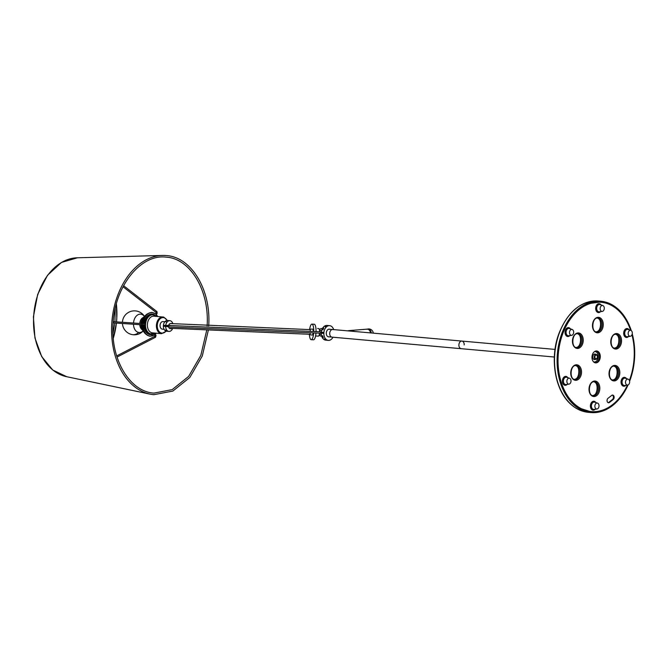 <?xml version="1.0" encoding="UTF-8"?>
<svg xmlns="http://www.w3.org/2000/svg" width="668" height="668" viewBox="0 0 668 668"><rect width="100%" height="100%" fill="white"/><g stroke="black" fill="none" stroke-linecap="round" stroke-linejoin="round"><path stroke-width="1" d="M595.046 301.685A55.077 38.093 -84.9 0 1 601.1 302.27M591.314 411.588A55.077 38.093 -84.9 0 1 585.251 411.096M627.778 385.035A55.561 38.427 -84.9 0 1 590.955 412.239A55.561 38.427 -84.9 0 1 573.637 404.215A55.561 38.427 -84.9 0 1 559.951 340.254A55.561 38.427 -84.9 0 1 600.858 301.569A55.561 38.427 -84.9 0 1 618.176 309.585A55.561 38.427 -84.9 0 1 630.984 330.46M632.128 334.326A55.561 38.427 -84.9 0 1 629.523 380.844M589.669 412.089A55.561 38.427 95.1 0 0 596.198 411.563M628.087 384.935A55.878 38.652 -84.9 0 1 590.929 412.557A55.878 38.652 -84.9 0 1 573.511 404.491A55.878 38.652 -84.9 0 1 559.742 340.154A55.878 38.652 -84.9 0 1 600.891 301.251A55.878 38.652 -84.9 0 1 618.309 309.317A55.878 38.652 -84.9 0 1 631.293 330.652M632.245 333.841A55.878 38.652 -84.9 0 1 629.615 381.261M605.901 303.163A55.561 38.427 95.1 0 0 599.563 301.485M464.193 344.922A3.824 2.647 95.1 0 0 461.889 341.072L332.689 329.516A3.824 2.647 95.1 0 0 329.708 333.282A3.824 2.647 95.1 0 0 332.013 337.131L554.331 357.021M461.889 341.072A3.824 2.647 95.1 0 0 458.899 344.838A3.824 2.647 95.1 0 0 461.204 348.688A3.824 2.647 95.1 0 1 458.899 344.838A3.824 2.647 95.1 0 1 461.889 341.072L555.016 349.406M168.653 325.475L319.329 331.745L323.345 332.397M170.064 325.216L166.006 325.508M168.353 326.543L163.652 326.318A5.386 3.724 -84.9 0 1 163.702 325.324L168.637 325.55A2.396 1.662 95.1 0 1 168.971 324.631A2.597 1.795 95.1 0 1 170.449 323.487L172.812 323.521A5.386 3.724 95.1 0 0 169.881 320.69A5.386 3.724 95.1 0 0 165.714 325.5L166.148 325.976L165.647 326.41L169.981 327.011L323.562 333.324M168.779 326.602L167.96 326.51M322.059 332.28L320.724 332.188M321.35 332.246L321.767 332.322M169.989 328.631L170.348 328.664A2.597 1.795 95.1 0 1 170.165 328.664A2.597 1.795 95.1 0 1 168.82 327.47A2.396 1.662 95.1 0 1 168.587 326.569L169.981 327.011M165.28 325.416L165.23 326.335L165.714 326.351M322.368 328.623L321.634 328.556A3.791 2.622 95.1 0 0 319.421 329.867M319.488 330.251L321.65 330.443M319.212 334.843A3.791 2.622 95.1 0 0 320.957 336.113L321.692 336.179M321.35 334.584L319.863 334.451M321.341 334.509L319.321 334.426M320.932 330.384L319.496 330.318M321.625 330.535L319.513 330.443M569.871 330.852A2.989 2.071 95.1 0 0 569.754 333.975A2.989 2.071 95.1 0 0 571.649 335.344A2.989 2.071 95.1 0 0 573.294 333.891A2.989 2.071 95.1 0 0 572.175 329.466A2.989 2.071 95.1 0 0 569.871 330.852M567.065 382.622A2.989 2.071 95.1 0 0 569.002 384.125A2.989 2.071 95.1 0 0 570.814 379.7A2.989 2.071 95.1 0 0 569.528 378.247A2.989 2.071 95.1 0 0 567.357 379.374A2.989 2.071 95.1 0 0 567.065 382.622M596.783 409A2.989 2.071 95.1 0 0 597.008 408.991A2.989 2.071 95.1 0 0 599.004 406.202A2.989 2.071 95.1 0 0 597.534 403.113A2.989 2.071 95.1 0 0 597.1 403.038A2.989 2.071 95.1 0 0 594.871 405.985A2.989 2.071 95.1 0 0 596.783 409M629.298 383.616A2.989 2.071 95.1 0 0 628.179 379.182A2.989 2.071 95.1 0 0 625.874 380.576A2.989 2.071 95.1 0 0 625.766 383.699A2.989 2.071 95.1 0 0 627.653 385.06A2.989 2.071 95.1 0 0 629.298 383.616M632.103 331.846A2.989 2.071 95.1 0 0 630.817 330.393A2.989 2.071 95.1 0 0 628.646 331.52A2.989 2.071 95.1 0 0 628.354 334.768A2.989 2.071 95.1 0 0 630.291 336.271A2.989 2.071 95.1 0 0 632.103 331.846M596.457 350.95A5.987 4.142 95.1 0 0 591.998 356.704A5.987 4.142 95.1 0 0 595.605 362.891A5.987 4.142 95.1 0 0 595.814 362.899A5.987 4.142 95.1 0 0 600.273 357.138A5.987 4.142 95.1 0 0 596.674 350.959A5.987 4.142 95.1 0 0 596.457 350.95M630.625 330.334A54.876 37.959 95.1 0 0 601.025 302.262A54.876 37.959 95.1 0 0 599.104 302.161A54.876 37.959 95.1 0 0 558.223 354.933A54.876 37.959 95.1 0 0 591.247 411.588A54.876 37.959 95.1 0 0 593.176 411.688A54.876 37.959 95.1 0 0 627.452 385.094M629.39 380.451A54.876 37.959 95.1 0 0 631.961 334.785M602.386 305.46A2.989 2.071 95.1 0 0 600.156 308.416A2.989 2.071 95.1 0 0 602.06 311.43A2.989 2.071 95.1 0 0 602.294 311.413A2.989 2.071 95.1 0 0 604.281 308.633A2.989 2.071 95.1 0 0 602.82 305.535A2.989 2.071 95.1 0 0 602.386 305.46M595.789 354.391A2.797 1.929 95.1 0 0 594.854 354.007A2.797 1.929 95.1 0 0 592.766 356.762A2.797 1.929 95.1 0 0 594.553 359.584A2.797 1.929 95.1 0 0 595.347 359.359M609.441 402.47L613.191 399.539A2.396 1.653 95.1 0 0 614.117 396.926A2.396 1.653 95.1 0 0 612.69 395.072A2.396 1.653 95.1 0 0 611.763 395.373L608.005 398.303A2.396 1.653 95.1 0 0 607.22 401.56A2.396 1.653 95.1 0 0 609.441 402.47L608.723 402.403L612.472 399.481A2.396 1.653 95.1 0 0 613.416 397.118A2.396 1.653 95.1 0 0 612.322 395.097M608.156 402.687A2.396 1.653 95.1 0 0 608.723 402.403M597.718 356.453A2.296 1.586 95.1 0 0 597.71 356.403A2.296 1.586 95.1 0 0 595.898 354.691A2.296 1.586 95.1 0 0 594.562 357.388A2.296 1.586 95.1 0 0 595.914 359.209A2.296 1.586 95.1 0 0 597.593 357.714A2.296 1.586 95.1 0 0 597.718 356.453M597.593 357.714L597.576 357.772A2.497 1.728 -84.9 0 1 597.576 357.772A2.497 1.728 -84.9 0 1 595.772 359.392A2.497 1.728 -84.9 0 1 594.278 357.422A2.497 1.728 -84.9 0 1 596.215 354.424A2.497 1.728 -84.9 0 1 597.701 356.345A2.497 1.728 -84.9 0 1 597.71 356.37M594.904 357.288A1.795 1.244 95.1 0 0 595.981 358.716A1.795 1.244 95.1 0 0 597.376 356.562A1.795 1.244 95.1 0 0 596.299 355.134A1.795 1.244 95.1 0 0 594.904 357.288M166.599 326.452L165.656 326.401M163.652 326.318L165.622 326.351M166.399 330.159L165.497 330.042L166.399 330.159M166.85 321.809L165.948 321.776L166.85 321.809M165.656 326.502A5.386 3.724 95.1 0 0 168.921 331.428A5.386 3.724 95.1 0 0 172.536 328.698L169.622 328.489M169.881 320.69L167.584 320.49A5.386 3.724 95.1 0 0 163.393 325.525A5.386 3.724 95.1 0 0 166.624 331.219L168.921 331.428M170.348 328.664L172.536 328.698M164.077 329.291L162.332 329.14A3.791 2.622 -84.9 0 1 160.044 325.316A3.791 2.622 -84.9 0 1 163.009 321.584L164.879 321.751M309.877 334.292L170.315 328.297A3.791 2.622 -84.9 0 1 170.19 328.497M317.166 336.062L315.638 335.996M317.191 336.071L318.36 336.121A3.791 1.06 -87.5 0 0 319.479 333.499M317.609 328.514L318.686 328.547A3.791 1.06 -87.5 0 1 319.588 331.837M315.947 333.399A7.782 2.171 92.5 0 1 313.526 339.795L311.23 339.695A7.782 2.171 92.5 0 1 309.426 334.693M313.651 333.299A7.782 2.171 92.5 0 1 311.23 339.695M309.067 334.259A2.755 0.768 -87.5 0 0 309.434 334.693A2.755 0.768 -87.5 0 0 310.219 333.148M309.434 334.693L312.248 335.052A2.989 0.835 -87.5 0 0 313.108 333.274M310.353 331.353A2.755 0.768 -87.5 0 0 309.676 329.19A2.755 0.768 -87.5 0 0 309.267 329.591M313.234 331.478A2.989 0.835 -87.5 0 0 312.507 329.074L309.676 329.19A7.782 2.171 92.5 0 1 311.906 324.139A7.782 2.171 92.5 0 1 313.751 331.503M311.906 324.139L314.202 324.239A7.782 2.171 92.5 0 1 316.048 331.604M349.364 331.011A2.396 1.728 -89.1 0 0 348.195 330.902M349.857 331.052A2.597 1.87 -89.1 0 0 348.838 330.61A2.597 1.87 -89.1 0 0 347.978 330.885M371.241 332.965A4.484 3.24 -89.1 0 0 368.268 329.032A4.484 3.24 -89.1 0 0 367.375 329.132L348.838 330.61M323.788 328.005L322.861 329.9L323.788 328.005M323.27 337.632L322.544 335.712L323.27 337.632M324.448 338.918L325.141 339.528L324.448 338.918M325.859 326.209L325.107 326.802L325.859 326.209M333.674 329.608A7.381 5.11 95.1 0 0 329.641 325.667A7.381 5.11 95.1 0 0 329.382 325.65A7.381 5.11 95.1 0 0 323.88 332.756A7.381 5.11 95.1 0 0 328.322 340.379A7.381 5.11 95.1 0 0 328.581 340.388A7.381 5.11 95.1 0 0 332.99 337.215M327.312 325.466A7.381 5.11 95.1 0 0 327.053 325.433A7.381 5.11 95.1 0 0 326.794 325.425A7.381 5.11 95.1 0 0 321.316 332.213L323.621 332.413A7.381 5.11 -84.9 0 0 323.562 333.416L321.575 333.232M321.266 333.24A7.381 5.11 95.1 0 0 325.733 340.146L328.322 340.379M329.858 329.291A3.874 2.68 95.1 0 0 329.324 329.165A3.874 2.68 95.1 0 0 329.19 329.157A3.874 2.68 95.1 0 0 326.301 332.881A3.874 2.68 95.1 0 0 328.631 336.881A3.874 2.68 95.1 0 0 328.773 336.889A3.874 2.68 95.1 0 0 329.182 336.847M152.613 332.873A8.383 5.795 -84.9 0 1 152.446 332.864A8.383 5.795 -84.9 0 1 151.736 332.731A8.383 5.795 -84.9 0 1 147.561 322.97A8.383 5.795 -84.9 0 1 153.941 316.164A8.383 5.795 -84.9 0 1 154.108 316.181M149.958 333.683A9.594 6.638 -84.9 0 1 145.44 323.821A9.594 6.638 -84.9 0 1 151.636 314.912M147.62 313.751A11.172 7.732 95.1 0 0 142.117 323.613M142.059 324.807A11.172 7.732 95.1 0 0 143.278 330.827A11.172 7.732 95.1 0 0 145.799 334.117M145.198 315.722A9.177 6.346 95.1 0 0 141.19 323.562M141.148 324.765A9.177 6.346 95.1 0 0 142.15 329.441A9.177 6.346 95.1 0 0 143.762 331.745M142.86 329.808L142.651 329.174M141.649 324.673L142.067 325.5M142.827 320.047L142.61 320.782M144.363 316.916L144.831 316.448M142.835 327.019A11.773 8.141 -84.9 0 1 142.727 324.815M142.785 323.621A11.773 8.141 -84.9 0 1 143.445 320.214M208.7 325.934C211.238 290.096 191.507 257.005 166.307 255.56A69.848 48.313 95.1 0 0 162.399 255.443L77.087 257.798A59.87 41.408 95.1 0 0 33.642 316.866A59.87 41.408 95.1 0 0 66.449 376.66L149.991 394.12A69.848 48.313 95.1 0 0 153.865 394.696L172.845 391.064L189.837 377.462L202.295 355.986L208.408 329.883M116.8 318.219A59.711 41.299 95.1 0 0 116.366 303.907L116.808 318.219A59.711 41.299 95.1 0 1 116.524 321.884L116.808 318.219M113.293 338.25A59.711 41.299 95.1 0 0 116.399 323.078L113.301 338.275M162.399 255.443A69.848 48.313 95.1 0 0 111.715 324.364A69.848 48.313 95.1 0 0 149.991 394.12M144.555 324.848A0.601 0.434 -89.1 0 0 144.572 323.654L142.359 323.613A0.601 0.434 -89.1 0 1 142.342 324.815L144.555 324.848A9.978 6.905 95.1 0 0 150.584 334.301A9.978 6.905 95.1 0 0 150.726 334.309M155.519 315.63L155.945 316.006L156.963 313.342M133.483 324.239A9.218 6.379 95.1 0 0 138.685 332.455A9.218 6.379 95.1 0 0 143.077 330.977M144.38 316.356A9.218 6.379 95.1 0 0 141.09 314.194A9.218 6.379 95.1 0 0 133.517 323.045M598.303 301.017A55.878 38.652 95.1 0 0 557.162 339.928A55.878 38.652 95.1 0 0 570.923 404.257A55.878 38.652 95.1 0 0 588.341 412.323C581.886 411.705 576.008 408.991 570.706 404.165C554.874 390.329 549.547 358.248 558.874 333.666C567.733 311.614 580.876 300.734 598.303 301.017L600.891 301.251M595.246 301.66A55.077 38.093 -84.9 0 1 597.776 301.769M587.957 411.488A55.077 38.093 -84.9 0 1 585.452 411.154M593.902 381.779A6.981 4.835 -84.9 0 1 597.501 389.06A6.981 4.835 -84.9 0 1 592.666 395.59M594.462 381.779L594.244 381.762C588.55 381.01 587.489 395.873 593.217 395.69A6.981 4.835 95.1 0 0 593.46 395.706A6.981 4.835 95.1 0 0 598.662 388.985A6.981 4.835 95.1 0 0 594.462 381.779A6.981 4.835 95.1 0 0 594.269 381.762M594.829 381.019A7.782 5.386 -84.9 0 1 599.806 388.868A7.782 5.386 -84.9 0 1 593.994 396.55A7.782 5.386 -84.9 0 1 589.026 388.701A7.782 5.386 -84.9 0 1 594.829 381.019M577.686 333.666C571.983 332.914 570.931 347.777 576.651 347.594A6.981 4.835 95.1 0 0 576.901 347.611A6.981 4.835 95.1 0 0 582.104 340.889A6.981 4.835 95.1 0 0 577.895 333.683A6.981 4.835 95.1 0 0 577.711 333.666L577.895 333.683M578.271 332.923A7.782 5.386 -84.9 0 1 583.239 340.772A7.782 5.386 -84.9 0 1 577.428 348.454A7.782 5.386 -84.9 0 1 572.459 340.605A7.782 5.386 -84.9 0 1 578.271 332.923M577.336 333.683A6.981 4.835 -84.9 0 1 580.943 340.964A6.981 4.835 -84.9 0 1 576.1 347.494M576.175 365.538L575.958 365.53C570.255 364.77 569.203 379.633 574.931 379.457A6.981 4.835 95.1 0 0 575.173 379.466A6.981 4.835 95.1 0 0 580.375 372.752A6.981 4.835 95.1 0 0 576.175 365.538A6.981 4.835 95.1 0 0 575.983 365.53M576.542 364.786A7.782 5.386 -84.9 0 1 581.511 372.635A7.782 5.386 -84.9 0 1 575.707 380.317A7.782 5.386 -84.9 0 1 570.731 372.46A7.782 5.386 -84.9 0 1 576.542 364.786M575.616 365.546A6.981 4.835 -84.9 0 1 579.214 372.827A6.981 4.835 -84.9 0 1 574.38 379.349M614.259 366.139C608.556 365.379 607.504 380.242 613.232 380.067A6.981 4.835 95.1 0 0 613.475 380.075A6.981 4.835 95.1 0 0 618.677 373.362A6.981 4.835 95.1 0 0 614.476 366.147A6.981 4.835 95.1 0 0 614.284 366.139L614.476 366.147M614.844 365.396A7.782 5.386 -84.9 0 1 619.812 373.245A7.782 5.386 -84.9 0 1 614.001 380.927A7.782 5.386 -84.9 0 1 609.032 373.07A7.782 5.386 -84.9 0 1 614.844 365.396M613.917 366.156A6.981 4.835 -84.9 0 1 617.516 373.437A6.981 4.835 -84.9 0 1 612.681 379.958M616.197 334.292L615.988 334.276C610.285 333.524 609.233 348.387 614.952 348.203A6.981 4.835 95.1 0 0 615.203 348.22A6.981 4.835 95.1 0 0 620.405 341.498A6.981 4.835 95.1 0 0 616.197 334.292A6.981 4.835 95.1 0 0 616.005 334.276M616.572 333.532A7.782 5.386 -84.9 0 1 621.541 341.381A7.782 5.386 -84.9 0 1 615.729 349.063A7.782 5.386 -84.9 0 1 610.761 341.214A7.782 5.386 -84.9 0 1 616.572 333.532M615.637 334.292A6.981 4.835 -84.9 0 1 619.236 341.573A6.981 4.835 -84.9 0 1 614.401 348.103M597.91 318.051L597.693 318.043C591.998 317.283 590.938 332.146 596.666 331.971A6.981 4.835 95.1 0 0 596.908 331.979A6.981 4.835 95.1 0 0 602.119 325.266A6.981 4.835 95.1 0 0 597.91 318.051A6.981 4.835 95.1 0 0 597.718 318.043M598.286 317.3A7.782 5.386 -84.9 0 1 603.254 325.149A7.782 5.386 -84.9 0 1 597.442 332.831A7.782 5.386 -84.9 0 1 592.474 324.974A7.782 5.386 -84.9 0 1 598.286 317.3M597.351 318.06A6.981 4.835 -84.9 0 1 600.95 325.341A6.981 4.835 -84.9 0 1 596.115 331.862M572.175 329.466L569.345 328.522A3.682 2.547 95.1 0 0 568.81 328.431A3.682 2.547 95.1 0 0 566.506 330.234A3.682 2.547 95.1 0 0 568.418 335.779A3.682 2.547 95.1 0 0 568.693 335.762L571.649 335.344M569.862 335.595A4.467 3.09 -84.9 0 1 567.892 336.522A4.467 3.09 -84.9 0 1 565.044 332.013A4.467 3.09 -84.9 0 1 568.376 327.604A4.467 3.09 -84.9 0 1 570.464 328.898M569.528 378.247L566.698 377.311A3.682 2.547 95.1 0 0 566.172 377.22A3.682 2.547 95.1 0 0 563.667 382.697A3.682 2.547 95.1 0 0 565.771 384.568A3.682 2.547 95.1 0 0 566.055 384.551L569.002 384.125M567.215 384.384A4.467 3.09 -84.9 0 1 565.253 385.311A4.467 3.09 -84.9 0 1 562.398 380.802A4.467 3.09 -84.9 0 1 565.738 376.393A4.467 3.09 -84.9 0 1 567.817 377.679M597.534 403.113L594.704 402.169A3.682 2.547 95.1 0 0 594.178 402.086A3.682 2.547 95.1 0 0 591.422 405.71A3.682 2.547 95.1 0 0 593.777 409.426A3.682 2.547 95.1 0 0 594.061 409.409A3.682 2.547 95.1 0 0 594.336 409.35M595.221 409.242A4.467 3.09 -84.9 0 1 593.251 410.169A4.467 3.09 -84.9 0 1 590.403 405.66A4.467 3.09 -84.9 0 1 593.735 401.251A4.467 3.09 -84.9 0 1 595.823 402.545M628.179 379.182L625.348 378.247A3.682 2.547 95.1 0 0 624.822 378.155A3.682 2.547 95.1 0 0 622.509 379.958A3.682 2.547 95.1 0 0 624.421 385.503A3.682 2.547 95.1 0 0 624.705 385.478L627.653 385.06M625.866 385.319A4.467 3.09 -84.9 0 1 623.895 386.246A4.467 3.09 -84.9 0 1 621.048 381.737A4.467 3.09 -84.9 0 1 624.38 377.328A4.467 3.09 -84.9 0 1 626.467 378.614M630.817 330.393L627.995 329.458A3.682 2.547 95.1 0 0 627.461 329.366A3.682 2.547 95.1 0 0 624.956 334.843A3.682 2.547 95.1 0 0 627.06 336.714A3.682 2.547 95.1 0 0 627.344 336.697L630.291 336.271M628.505 336.53A4.467 3.09 -84.9 0 1 626.542 337.457A4.467 3.09 -84.9 0 1 623.687 332.948A4.467 3.09 -84.9 0 1 627.027 328.539A4.467 3.09 -84.9 0 1 629.106 329.825M593.493 361.78A5.185 3.59 95.1 0 0 594.42 361.972A5.185 3.59 95.1 0 0 598.294 356.854A5.185 3.59 95.1 0 0 594.979 351.618A5.185 3.59 95.1 0 0 594.395 351.677M587.414 303.756L599.588 302.136A54.876 37.959 95.1 0 0 597.668 302.036A54.876 37.959 95.1 0 0 585.093 304.842M602.82 305.535L599.989 304.6A3.682 2.547 95.1 0 0 599.455 304.508A3.682 2.547 95.1 0 0 596.708 308.14A3.682 2.547 95.1 0 0 599.062 311.856A3.682 2.547 95.1 0 0 599.338 311.831A3.682 2.547 95.1 0 0 599.614 311.772M600.507 311.672A4.467 3.09 -84.9 0 1 598.536 312.591A4.467 3.09 -84.9 0 1 595.689 308.09A4.467 3.09 -84.9 0 1 599.021 303.681A4.467 3.09 -84.9 0 1 601.108 304.967M576.025 406.219A54.876 37.959 95.1 0 0 589.811 411.455L591.247 411.588M595.18 362.816A5.987 4.142 95.1 0 0 599.405 357.213A5.987 4.142 95.1 0 0 596.24 350.959M612.472 399.481L613.191 399.539M354.14 331.437A2.597 1.87 -89.1 0 0 352.846 330.677M370.431 332.889A4.3 3.106 -89.1 0 0 366.891 329.257M156.203 316.365A9.636 6.663 95.1 0 0 153.857 314.97A9.636 6.663 95.1 0 0 145.707 322.644A9.636 6.663 95.1 0 0 150.509 333.875A9.636 6.663 95.1 0 0 154.709 333.065A9.978 6.905 -84.9 0 1 150.868 334.326A9.978 6.905 -84.9 0 1 144.831 324.715M167.1 320.49A7.782 5.386 95.1 0 0 164.019 317.726A7.782 5.386 95.1 0 0 157.439 323.922A7.782 5.386 95.1 0 0 161.322 332.998A7.782 5.386 95.1 0 0 166.04 331.103M166.282 331.169L161.489 333.674A8.383 5.795 -84.9 0 1 160.779 333.541A8.383 5.795 -84.9 0 1 156.521 324.289A8.383 5.795 -84.9 0 1 162.984 316.974A8.383 5.795 -84.9 0 1 163.693 317.1M152.504 314.436A9.978 6.905 95.1 0 0 152.362 314.419A9.978 6.905 95.1 0 0 144.605 323.654M144.046 323.646A10.379 7.181 -84.9 0 1 155.368 315.521M143.01 324.823A11.773 8.141 95.1 0 0 146.993 334.802A11.773 8.141 95.1 0 0 155.252 334.117M155.41 333.967A11.773 8.141 95.1 0 0 156.137 333.19M157.631 316.498A11.773 8.141 95.1 0 0 156.471 314.879M156.329 314.728A11.773 8.141 95.1 0 0 148.137 313.743A11.773 8.141 95.1 0 0 143.077 323.629M153.74 333.749A10.379 7.181 -84.9 0 1 143.979 324.84M144.881 323.838A9.978 6.905 -84.9 0 1 152.646 314.444A9.978 6.905 -84.9 0 1 156.212 316.34M113.159 322.853L141.023 324.757L141.098 323.554L142.359 323.613M155.56 337.223A0.601 0.476 -117.3 0 1 154.892 336.238L154.926 336.213M155.736 335.52L154.884 336.263M156.22 313.008L157.197 313.292L156.93 311.58A0.601 0.459 -52.2 0 1 156.947 311.597L123.588 285.679M156.187 312.524L156.17 312.499A0.601 0.459 -52.2 0 1 156.93 311.58M122.436 323.487A11.974 11.974 0 0 0 132.289 334.618A11.974 8.634 -79.9 0 0 132.823 334.693A11.974 8.634 -79.9 0 0 138.685 332.455M143.428 317.4A6.555 4.534 95.1 0 0 139.787 323.471M139.771 324.665A6.555 4.534 95.1 0 0 142.317 329.783M142.117 319.688A6.388 4.417 95.1 0 0 140.89 323.546M140.881 324.74A6.388 4.417 95.1 0 0 141.432 327.295M588.341 412.323L590.929 412.557M332.363 329.516L328.781 329.199M331.687 337.073L328.105 336.747M593.309 381.678C599.037 381.495 597.985 396.358 592.282 395.598M575.716 347.502C581.419 348.262 582.471 333.399 576.751 333.574M573.996 379.366C579.69 380.117 580.751 365.254 575.023 365.438M613.324 366.047C619.052 365.864 617.992 380.727 612.297 379.975M615.053 334.184C620.772 334.008 619.72 348.871 614.017 348.111M596.766 317.951C602.486 317.768 601.434 332.631 595.731 331.879M597.008 408.991L594.061 409.409M599.588 302.136L601.025 302.262M602.294 311.413L599.338 311.831M578.112 407.697L589.811 411.455M596.215 354.424L594.061 354.232M595.772 359.392L593.61 359.2M165.898 321.842L166.733 321.918M373.27 333.148A4.592 4.592 0 0 0 367.375 329.132M329.641 325.667L327.053 325.433M170.131 323.546L310.086 329.625M167.342 320.481L163.752 317.116L153.941 316.164M156.245 316.373L153.815 314.912C145.449 312.023 141.875 332.18 150.425 333.925L154.751 333.065M161.489 333.674L152.446 332.864M150.584 334.301L154.817 333.073M155.611 313.893L152.112 312.399C146.776 312.741 143.637 316.665 142.693 324.18C142.735 331.144 145.165 335.169 149.974 336.246L154.467 334.885M155.285 334.217L156.237 333.198M157.732 316.507L156.379 314.628M156.312 316.381L152.362 314.419M114.938 321.776L115.197 308.674M66.8 376.735L52.764 370.03L41.675 356.528L34.945 338L33.4 316.832L37.692 294.354L47.503 275.299L61.431 262.457L77.446 257.781M207.105 325.85C209.602 290.622 190.196 258.407 166.165 257.155C140.581 253.748 114.378 286.622 113.067 324.414C110.571 359.643 129.976 391.849 154.007 393.11L172.202 389.603L188.652 376.385L200.817 355.393L206.813 329.808M112.984 333.357L114.821 322.97M141.023 324.757L142.342 324.815M141.098 323.554L113.251 321.659M117.042 357.079L155.502 337.265L155.986 335.628L155.118 333.098M154.892 336.229L116.675 355.919M154.851 336.012L154.024 333.599M123.021 286.756L156.17 312.507L155.552 314.002M144.43 316.306A11.974 11.974 0 0 0 122.428 322.285M132.289 334.618A11.974 11.974 0 0 0 143.119 331.027"/></g></svg>
